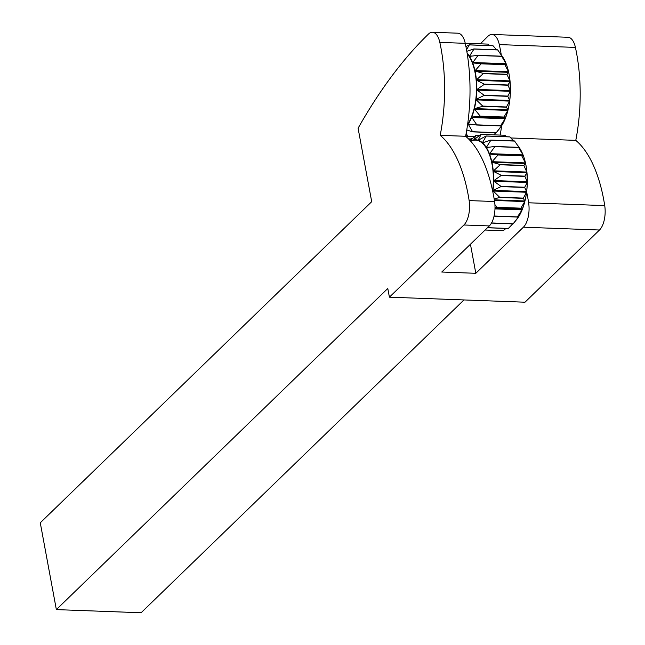 <?xml version="1.0" encoding="UTF-8"?>
<svg xmlns="http://www.w3.org/2000/svg" width="645" height="645" viewBox="0 0 645 645"><rect width="100%" height="100%" fill="white"/><g stroke="black" fill="none" stroke-linecap="round" stroke-linejoin="round"><path stroke-width="0.97" d="M469.141 200.587A19.14 8.869 92.1 0 1 463.908 224.992L489.329 225.927A19.14 8.869 -87.9 0 0 494.57 201.522L469.141 200.587A114.826 53.196 -87.9 0 0 440.188 135.337A114.826 53.196 -87.9 0 0 439.825 42.385L465.247 43.328A19.14 8.869 -87.9 0 0 457.861 33.193L432.44 32.25A19.14 8.869 92.1 0 1 439.825 42.385M489.329 225.927L441.752 272.029L475.816 273.295L523.401 227.193L599.495 230.015L524.99 302.207L389.403 297.176L463.908 224.992M389.403 297.176L387.79 288.492L56.357 609.606L40.272 522.797L371.705 201.691L358.088 128.226A621.982 288.162 -87.9 0 1 428.514 34.016A19.14 8.869 92.1 0 1 432.44 32.25M501.262 54.881A114.826 53.196 -87.9 0 0 499.311 44.594A19.14 8.869 92.1 0 0 491.933 34.459A19.14 8.869 92.1 0 0 488.007 36.217A621.982 288.162 -87.9 0 0 480.428 43.82M599.495 230.015A19.14 8.869 -87.9 0 0 604.728 205.61L528.634 202.788A19.14 8.869 92.1 0 1 523.401 227.193M528.634 202.788A114.826 53.196 -87.9 0 0 526.634 191.896M500.149 135.071A114.826 53.196 -87.9 0 0 501.681 125.702M475.816 273.295L470.439 244.237M499.311 44.594L575.413 47.416A19.14 8.869 -87.9 0 0 568.027 37.281L491.933 34.459M56.357 609.606L141.102 612.75L463.965 299.941M465.247 43.328A114.826 53.196 92.1 0 1 465.609 136.28A114.826 53.196 92.1 0 1 494.57 201.522M575.413 47.416A114.826 53.196 92.1 0 1 575.775 140.368A114.826 53.196 92.1 0 1 604.728 205.61M440.188 135.337L465.609 136.28M575.775 140.368L510.872 137.957M495.005 207.658L497.085 207.505A47.843 22.164 -87.9 0 0 497.15 207.295L494.909 204.626M494.159 198.991L499.585 197.467A47.843 22.164 -87.9 0 0 499.625 197.233L493.191 191.025L526.489 192.266L526.57 191.605L493.272 190.364L493.191 191.025M493.272 190.364L500.972 186.607A47.843 22.164 -87.9 0 0 500.988 186.365L493.925 181.229L527.223 182.462L527.231 181.785L493.941 180.552L493.925 181.229M493.941 180.552L501.173 175.505A47.843 22.164 -87.9 0 0 501.165 175.263L493.594 171.465L526.892 172.699L526.836 172.046L493.538 170.812L493.594 171.465M493.538 170.812L500.181 164.765A47.843 22.164 -87.9 0 0 500.149 164.54L492.224 162.274L525.522 163.508L525.393 162.911L492.095 161.677L492.224 162.274M492.095 161.677L498.045 154.961A47.843 22.164 -87.9 0 0 497.988 154.76L489.886 154.139L523.184 155.381L522.99 154.873L489.692 153.639L489.886 154.139M489.692 153.639L494.892 146.625A47.843 22.164 -87.9 0 0 494.812 146.463L486.701 147.512L486.459 147.124L486.701 147.512M488.942 147.213L486.459 147.124L490.877 140.207A47.843 22.164 -87.9 0 0 490.781 140.086L482.847 142.738M483.476 142.521L482.557 142.489L486.225 136.047A47.843 22.164 -87.9 0 0 486.112 135.982L478.517 140.086M478.671 140.005L478.211 139.989L481.178 134.378A47.843 22.164 -87.9 0 0 481.065 134.37L473.97 139.691M473.882 139.755L476.026 135.281A47.843 22.164 -87.9 0 0 475.905 135.329L470.269 140.731M469.939 140.376L471.027 138.707A47.843 22.164 -87.9 0 0 470.915 138.812L469.745 140.159M512.694 223.871L508.381 228.443A47.843 22.164 92.1 0 1 508.276 228.524L487.459 227.75M505.954 228.435L503.277 230.684A47.843 22.164 92.1 0 1 503.165 230.7L485.096 230.031M481.065 134.37L504.793 135.248A47.843 22.164 92.1 0 1 504.906 135.256L506.591 136.74M486.112 135.982L509.84 136.861A47.843 22.164 92.1 0 1 509.953 136.925L513.476 140.933M490.781 140.086L514.508 140.965A47.843 22.164 92.1 0 1 514.605 141.086L519.628 148.35M519.999 148.745L518.54 147.342A47.843 22.164 92.1 0 1 518.62 147.503L522.99 154.873M523.184 155.381L521.716 155.638A47.843 22.164 92.1 0 1 521.773 155.84L525.393 162.911M525.522 163.508L523.877 165.418A47.843 22.164 92.1 0 1 523.909 165.644L526.836 172.046M526.892 172.699L524.893 176.141A47.843 22.164 92.1 0 1 524.901 176.391L527.231 181.785M527.223 182.462L524.716 187.244A47.843 22.164 92.1 0 1 524.699 187.485L526.57 191.605M526.489 192.266L523.353 198.112A47.843 22.164 92.1 0 1 523.313 198.346L524.885 200.966L494.296 199.829M494.401 200.45L524.732 201.579L524.885 200.966M524.732 201.579L520.878 208.174A47.843 22.164 92.1 0 1 520.813 208.383L522.256 209.375L494.989 208.359M494.973 208.899L522.047 209.899L522.256 209.375M522.047 209.899L517.427 216.881A47.843 22.164 92.1 0 1 517.346 217.051L518.838 216.373M518.024 216.768L518.58 216.785L513.186 223.759A47.843 22.164 92.1 0 1 513.089 223.888L516.597 219.59C526.006 205.924 529.15 187.905 526.022 165.547C524.603 158.057 522.345 152.083 519.265 147.624A42.239 19.568 92.1 0 1 525.997 165.507A42.239 19.568 92.1 0 1 516.597 219.59M494.03 216.188L517.346 217.051M497.085 207.505L520.813 208.383M499.585 197.467L523.313 198.346M500.972 186.607L524.699 187.485M501.173 175.505L524.901 176.391M500.181 164.765L523.909 165.644M498.045 154.961L521.773 155.84M494.892 146.625L518.62 147.503M490.877 140.207L514.605 141.086M486.225 136.047L509.953 136.925M481.178 134.378L504.906 135.256M476.026 135.281L479.638 135.41M471.027 138.707L472.293 138.756M513.186 223.759L491.538 222.952M517.427 216.881L494.07 216.011M520.878 208.174L497.15 207.295M523.353 198.112L499.625 197.233M524.716 187.244L500.988 186.365M524.893 176.141L501.165 175.263M523.877 165.418L500.149 164.54M521.716 155.638L497.988 154.76M518.54 147.342L494.812 146.463M503.277 230.684L485.121 230.007M491.466 223.089L513.089 223.888M508.381 228.443L487.531 227.669M466.762 129.935L472.471 131.862A47.843 22.164 -87.9 0 0 472.567 131.733L468.391 124.404L468.649 123.985L468.391 124.404L473.277 124.59M468.649 123.985L476.728 125.025A47.843 22.164 -87.9 0 0 476.808 124.848L471.858 117.519L505.156 118.753L505.366 118.228L472.067 116.995L471.858 117.519M472.067 116.995L480.194 116.358A47.843 22.164 -87.9 0 0 480.259 116.148L474.543 109.198L507.833 110.432L507.986 109.819L474.696 108.586L474.543 109.198M474.696 108.586L482.686 106.32A47.843 22.164 -87.9 0 0 482.734 106.086L476.3 99.878L509.59 101.12L509.679 100.451L476.381 99.217L476.3 99.878M476.381 99.217L484.072 95.46A47.843 22.164 -87.9 0 0 484.097 95.218L477.034 90.082L510.324 91.316L510.34 90.639L477.042 89.405L477.034 90.082M477.042 89.405L484.282 84.358A47.843 22.164 -87.9 0 0 484.266 84.116L476.703 80.319L510.001 81.552L509.937 80.899L476.647 79.666L476.703 80.319M476.647 79.666L483.29 73.619A47.843 22.164 -87.9 0 0 483.25 73.393L475.333 71.127L508.631 72.361L508.502 71.764L475.204 70.531L475.333 71.127M475.204 70.531L481.154 63.815A47.843 22.164 -87.9 0 0 481.097 63.613L472.995 62.992L506.285 64.226L506.091 63.726L472.801 62.484L472.995 62.992M472.801 62.484L477.993 55.478A47.843 22.164 -87.9 0 0 477.921 55.317L469.81 56.365L469.56 55.978L469.81 56.365M472.043 56.067L469.56 55.978L473.986 49.06A47.843 22.164 -87.9 0 0 473.89 48.939L466.803 51.302M466.529 49.754L469.326 44.9A47.843 22.164 -87.9 0 0 469.221 44.836L465.924 46.585M465.771 135.466L467.649 136.498A47.843 22.164 -87.9 0 0 467.762 136.417L466.174 133.313M495.803 132.725L493.836 134.837M488.015 44.11L465.23 43.263L487.902 44.102A47.843 22.164 92.1 0 1 488.015 44.11L489.7 45.593M469.221 44.836L492.949 45.714A47.843 22.164 92.1 0 1 493.054 45.779L496.585 49.786M473.89 48.939L497.618 49.818A47.843 22.164 92.1 0 1 497.714 49.939L502.737 57.203M503.1 57.599L501.649 56.196A47.843 22.164 92.1 0 1 501.721 56.357L506.091 63.726M506.285 64.226L504.825 64.492A47.843 22.164 92.1 0 1 504.882 64.694L508.502 71.764M508.631 72.361L506.978 74.272A47.843 22.164 92.1 0 1 507.018 74.498L509.937 80.899M510.001 81.552L507.994 84.995A47.843 22.164 92.1 0 1 508.01 85.237L510.34 90.639M510.324 91.316L507.825 96.097A47.843 22.164 92.1 0 1 507.8 96.339L509.679 100.451M509.59 101.12L506.462 106.965A47.843 22.164 92.1 0 1 506.414 107.199L507.986 109.819M507.833 110.432L503.987 117.027A47.843 22.164 92.1 0 1 503.922 117.237L505.366 118.228M505.156 118.753L500.536 125.735A47.843 22.164 92.1 0 1 500.456 125.904L501.947 125.227M501.133 125.622L501.689 125.638L496.295 132.612A47.843 22.164 92.1 0 1 496.199 132.741L499.698 128.444C509.115 114.77 512.259 96.758 509.123 74.401C507.704 66.911 505.454 60.936 502.366 56.47A42.239 19.568 92.1 0 1 509.099 74.36A42.239 19.568 92.1 0 1 499.698 128.444M476.728 125.025L500.456 125.904M480.194 116.358L503.922 117.237M482.686 106.32L506.414 107.199M484.072 95.46L507.8 96.339M484.282 84.358L508.01 85.237M483.29 73.619L507.018 74.498M481.154 63.815L504.882 64.694M477.993 55.478L501.721 56.357M473.986 49.06L497.714 49.939M469.326 44.9L493.054 45.779M468.504 138.901L470.769 138.981M467.649 136.498L474.397 136.748M496.295 132.612L472.567 131.733M500.536 125.735L476.808 124.848M503.987 117.027L480.259 116.148M506.462 106.965L482.734 106.086M507.825 96.097L484.097 95.218M507.994 84.995L484.266 84.116M506.978 74.272L483.25 73.393M504.825 64.492L481.097 63.613M501.649 56.196L477.921 55.317M470.794 138.957L468.48 138.869M472.471 131.862L496.199 132.741M474.478 136.667L467.762 136.417M492.812 191.791A42.239 19.568 -87.9 0 0 470.519 141.005M470.689 141.199A41.909 19.415 92.1 0 1 492.643 190.968M467.496 125.267A42.239 19.568 -87.9 0 0 467.117 53.18M467.23 53.841A41.909 19.415 92.1 0 1 467.601 124.517M519.265 147.624L518.056 145.891M502.366 56.47L501.157 54.744"/></g></svg>
